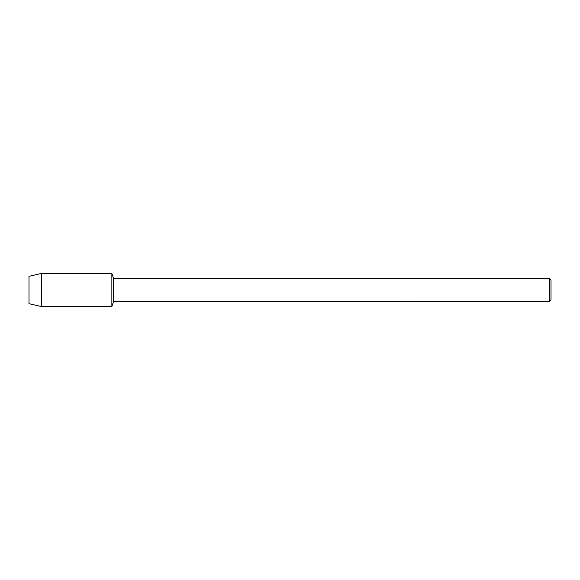 <?xml version="1.0" encoding="UTF-8"?>
<svg xmlns="http://www.w3.org/2000/svg" width="580" height="580" viewBox="0 0 580 580"><rect width="100%" height="100%" fill="white"/><g stroke="black" fill="none" stroke-linecap="round" stroke-linejoin="round"><path stroke-width="0.87" d="M391.79 301.498L113.535 301.6L111.86 306.574L41.426 306.574L29 303.673L29 276.327L41.426 273.426L111.86 273.426L113.535 278.4L549.34 278.4L551 280.06L551 299.94L549.34 301.6L398.329 301.339M113.535 301.6L113.535 278.4M111.86 306.574L111.86 273.426L111.86 306.574M395.857 301.52L394.096 301.52M395.27 301.6L394.777 301.6M549.34 301.6L549.34 278.4M391.79 301.578L395.69 301.419L392.348 301.419M392.007 301.52L394.045 301.085M393.436 301.18L397.554 301.18M396.945 301.085L398.982 301.52M399.185 301.498C395.705 301.52 395.705 301.542 399.185 301.571M393.834 301.52L396.379 301.52M392.682 301.339L395.69 301.419M41.426 306.574L41.426 273.426M29 303.673L29 276.327"/></g></svg>
